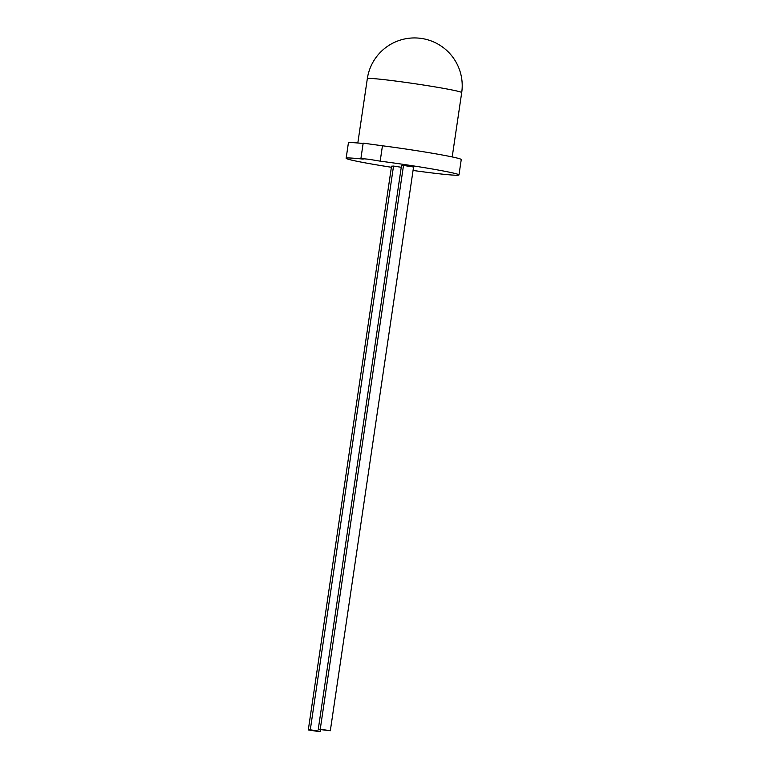 <?xml version="1.0" encoding="UTF-8"?>
<svg xmlns="http://www.w3.org/2000/svg" width="770" height="770" viewBox="0 0 770 770"><rect width="100%" height="100%" fill="white"/><g stroke="black" fill="none" stroke-linecap="round" stroke-linejoin="round"><path stroke-width="1.16" d="M458.978 174.934L461.249 159.563A57.028 2.32 8.4 0 0 415.781 150.545A57.028 2.32 8.4 0 0 382.449 145.78L380.178 161.151A57.028 2.32 8.4 0 1 413.509 165.916A57.028 2.32 8.4 0 1 458.978 174.934A57.028 2.32 8.4 0 1 413.057 170.459M391.545 166.195L393.537 166.07L310.291 729.806L308.298 729.931L391.545 166.195M401.257 167.273L393.537 166.07M380.178 161.151L368.666 159.246L360.909 158.514L363.199 159.12A57.028 2.32 8.4 0 0 346.134 158.274L348.406 142.902A57.028 2.32 8.4 0 1 363.122 143.499M391.391 167.263A57.028 2.32 8.4 0 1 346.134 158.274M401.507 165.569L403.499 165.444L320.253 729.19L318.26 729.315L401.507 165.569M320.253 729.19L330.32 730.749L413.567 167.013L403.499 165.444M382.449 145.78L363.18 143.143L360.909 158.514M320.609 729.671L320.358 731.375L318.366 731.5L308.298 729.931M320.358 731.375L310.291 729.806M330.32 730.749L318.26 729.315M423.673 85.056A47.702 1.944 8.4 0 1 461.702 92.602A47.702 47.702 0 0 0 421.844 38.5A47.702 47.702 0 0 0 367.329 78.665A47.702 1.944 8.4 0 1 368.224 78.425A47.702 1.944 8.4 0 1 423.673 85.056M452.202 156.945L461.702 92.602M357.819 143.008L367.329 78.665"/></g></svg>
